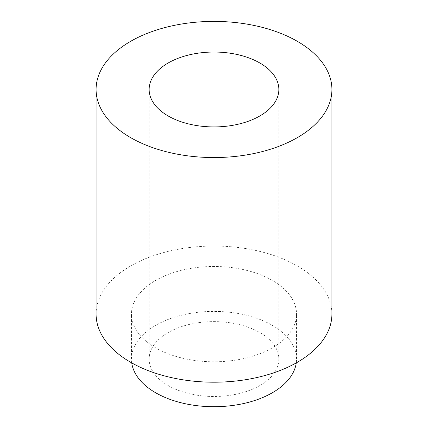 <?xml version="1.0" encoding="UTF-8"?>
<svg xmlns="http://www.w3.org/2000/svg" width="428" height="428" viewBox="0 0 428 428"><rect width="100%" height="100%" fill="white"/><g stroke="black" fill="none" stroke-linecap="round" stroke-linejoin="round"><path stroke-width="0.32" stroke-dasharray="2.14 1.6" d="M331.914 314.125A117.914 68.079 0 0 0 214 246.047A117.914 68.079 0 0 0 96.086 314.125M155.637 347.825A82.54 47.652 180 0 1 131.46 314.125A82.54 47.652 180 0 1 214 266.473A82.54 47.652 180 0 1 296.54 314.125A82.54 47.652 180 0 1 245.586 358.15A82.54 47.652 180 0 1 155.637 347.825M131.728 362.896A82.54 47.652 180 0 1 131.46 359.055A82.54 47.652 180 0 1 214 311.402A82.54 47.652 180 0 1 296.54 359.055A82.54 47.652 180 0 1 296.272 362.896M168.14 385.532A64.853 37.445 0 0 0 238.819 393.648A64.853 37.445 0 0 0 278.853 359.055A64.853 37.445 0 0 0 214 321.615A64.853 37.445 0 0 0 149.147 359.055A64.853 37.445 0 0 0 168.14 385.532M296.54 359.055L296.54 314.125M131.46 359.055L131.46 314.125M278.853 359.055L278.853 89.479M149.147 359.055L149.147 89.479"/><path stroke-width="0.64" d="M96.086 89.479L96.086 314.125A117.914 68.079 0 0 0 130.62 362.265A117.914 68.079 0 0 0 259.122 377.02A117.914 68.079 0 0 0 331.914 314.125L331.914 89.479A117.914 68.079 0 0 0 214 21.4A117.914 68.079 0 0 0 96.086 89.479A117.914 68.079 0 0 0 130.62 137.618A117.914 68.079 0 0 0 259.122 152.373A117.914 68.079 0 0 0 331.914 89.479M168.14 115.956A64.853 37.445 0 0 0 238.819 124.072A64.853 37.445 0 0 0 278.853 89.479A64.853 37.445 0 0 0 214 52.034A64.853 37.445 0 0 0 149.147 89.479A64.853 37.445 0 0 0 168.14 115.956M296.272 362.896A82.54 47.652 180 0 1 242.489 403.781A82.54 47.652 180 0 1 155.637 392.754A82.54 47.652 180 0 1 131.728 362.896"/></g></svg>
